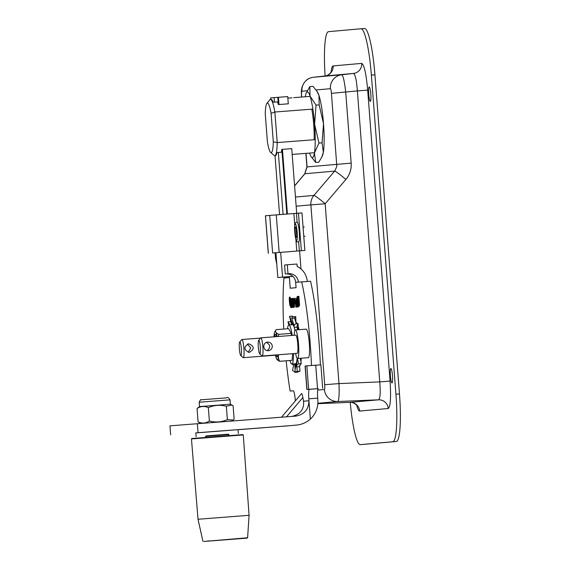 <?xml version="1.0" encoding="UTF-8"?>
<svg xmlns="http://www.w3.org/2000/svg" width="570" height="570" viewBox="0 0 570 570"><rect width="100%" height="100%" fill="white"/><g stroke="black" fill="none" stroke-linecap="round" stroke-linejoin="round"><path stroke-width="0.85" d="M325.114 75.96A47.068 6.797 85.6 0 1 328.505 31.663L360.988 28.771A47.068 6.797 85.6 0 1 361.002 28.771A47.068 6.797 85.6 0 1 371.369 75.105L395.929 394.226A47.068 6.797 85.6 0 1 392.766 441.757L360.283 444.643A47.068 6.797 85.6 0 1 360.269 444.643A47.068 6.797 85.6 0 1 350.237 402.349M363.831 444.372L363.817 444.372A47.068 6.797 -94.4 0 0 363.817 444.372A47.068 6.797 -94.4 0 0 363.831 444.372L396.321 441.479A47.068 6.797 -94.4 0 0 399.477 393.948L374.925 74.827A47.068 6.797 -94.4 0 0 364.558 28.5A47.068 6.797 -94.4 0 0 364.543 28.5L361.017 28.771M370.814 94.05A7.232 1.04 85.6 0 1 370.322 101.353A7.232 1.04 85.6 0 1 368.733 94.221A7.232 1.04 85.6 0 1 369.218 86.932A7.232 1.04 85.6 0 1 370.814 94.05M392.481 375.63A7.232 1.04 85.6 0 1 391.989 382.933A7.232 1.04 85.6 0 1 390.4 375.801A7.232 1.04 85.6 0 1 390.885 368.512A7.232 1.04 85.6 0 1 392.481 375.63M356.72 405.184C357.746 409.103 358.722 411.063 359.656 411.048A9.412 9.312 84.9 0 0 349.966 402.356L349.937 402.356C353.25 401.658 358.352 406.26 357.347 406.082M359.656 411.048L388.248 408.512A9.412 9.312 84.9 0 0 378.566 399.812L349.966 402.356L317.832 403.674L349.952 402.356M388.248 408.512C390.493 406.666 391.098 397.525 390.072 381.088L379.755 381.893C380.603 392.63 380.211 398.601 378.566 399.812L337.796 401.508A13.032 12.889 -95.1 0 1 324.394 389.481L317.725 390.072M390.072 381.088L367.686 90.11L357.369 90.922L379.755 381.893L338.993 383.589L324.715 384.707C324.893 387.564 324.786 389.153 324.394 389.481M367.686 90.11C366.182 73.715 364.187 64.809 361.694 63.384A9.412 9.312 -95.1 0 1 353.45 73.452C355.26 74.364 356.564 80.185 357.369 90.922L331.441 93.345L336.82 166.362L334.989 170.694L313.935 195.41A13.032 1.026 40.4 0 1 325.156 203.768L345.876 179.465A13.032 1.026 -139.6 0 0 334.654 171.107L304.879 173.75L307.059 166.91L306.019 153.359M361.694 63.384L333.101 65.928A9.412 9.312 -95.1 0 1 324.857 75.995L353.45 73.452L341.808 74.755A13.032 12.889 84.9 0 0 330.401 88.692C330.835 88.941 331.177 90.487 331.441 93.345M345.876 179.465C349.781 174.726 351.548 169.283 351.177 163.141L345.719 92.226C344.494 81.538 343.19 75.717 341.808 74.755L313.329 77.285A13.032 12.889 84.9 0 0 301.922 91.221L307.308 90.744M313.329 77.285L324.857 75.995L313.315 77.292C307.764 77.955 303.96 81.353 301.915 87.502C301.202 91.763 301.295 90.024 301.473 96.009L301.601 95.995C301.423 93.131 301.53 91.542 301.922 91.221M305.876 153.366L306.924 166.924L304.722 173.836A13.032 1.66 40.2 0 1 304.879 173.75L294.597 185.941M317.861 403.282L337.796 401.508C339.022 400.311 339.414 394.34 338.993 383.589L325.156 203.768L310.878 204.887L324.715 384.707M273.251 252.959L304.857 250.437L273.251 252.959M304.857 250.437L301.965 212.895L269.731 215.403L265.413 215.788L268.306 253.337M298.794 227.701A4.987 0.72 85.6 0 1 299.457 236.315M298.473 213.159L301.366 250.707M298.587 242.157A10.075 1.454 -94.4 0 0 299.264 231.997A10.075 1.454 -94.4 0 0 297.041 222.065C295.545 222.421 294.797 223.404 294.804 225.008C293.728 230.8 296.649 244.231 296.799 241.388L298.587 242.157M298.039 329.766A21.275 3.071 -94.4 0 0 297.789 328.612M297.889 329.546A20.748 2.993 85.6 0 1 297.932 329.774L298.146 323.689A10.417 7.788 5.1 0 0 296.963 327.152L294.22 327.358A5.978 4.474 -174.9 0 1 295.395 323.903L298.146 323.689M297.561 358.502L298.502 363.845L301.252 363.632A10.417 6.747 168.5 0 0 299.136 366.709L296.386 366.923A5.978 3.876 -11.5 0 1 296.393 366.802A5.978 3.876 -11.5 0 1 298.502 363.845M300.312 358.295L301.252 363.632M296.393 366.802L297.276 358.402M296.856 366.888L297.248 371.384L299.998 371.17A10.417 1.945 174 0 0 297.576 372.196L294.825 372.409L295.766 364.793L296.756 363.639M296.913 362.228A20.748 2.993 85.6 0 1 296.571 363.653L296.649 364.551M299.528 365.798L299.998 371.17M294.825 372.409A5.978 1.119 -6 0 1 297.248 371.384M294.74 363.817L295.132 369.93M293.828 363.888L292.574 370.386A5.978 1.938 -1.5 0 0 294.925 371.597M292.838 363.966L292.759 364.565L293.714 364.487M290.265 361.565A5.978 4.474 5.1 0 0 290.565 362.385M291.954 364.031A5.978 4.474 5.1 0 0 292.759 364.565M291.356 322.52L290.807 321.615L288.057 321.822A5.978 3.876 168.5 0 0 288.299 323.226A5.978 3.876 168.5 0 0 288.384 323.397M289.93 324.914L288.057 321.822M291.584 324.786L289.567 316.571A5.978 1.119 174 0 0 289.581 316.614M292.688 316.977L292.36 316.129L289.61 316.343A5.978 1.119 174 0 0 289.567 316.571M293.358 316.792A10.417 1.945 -6 0 1 292.403 316.243M294.234 325.805L293.058 323.846A20.748 2.993 85.6 0 0 292.488 323.546A20.748 2.993 85.6 0 0 292.374 323.568L289.61 316.343M292.389 323.667L291.683 324.779M293.058 323.846L293.051 322.627M293.009 316.82L295.759 316.607A10.417 3.37 -1.5 0 0 294.619 318.153L291.868 318.366A5.978 1.938 178.5 0 1 291.804 318.21A5.978 1.938 178.5 0 1 293.009 316.82M295.93 322.677L295.759 316.607M294.07 325.919L291.868 318.366M296.272 323.838L294.619 318.153M295.666 364.921L295.752 364.914A20.748 2.993 85.6 0 1 295.666 364.921A20.748 2.993 85.6 0 1 295.096 364.615M294.996 330.258L294.22 327.358M297.675 329.795L296.963 327.152M275.118 252.816L275.51 257.918A18.824 2.715 85.6 0 1 275.552 258.417L276.785 264.145M289.289 276.649A9.034 8.942 -95.1 0 1 289.403 277.569L290.223 288.221L296.072 287.7L295.659 282.264A9.034 8.942 84.9 0 0 286.047 273.935L287.978 273.757L287.287 264.779L296.977 264.031L297.162 266.454A18.048 17.855 84.9 0 1 307.251 281.345L307.259 281.48M283.967 277.056L283.938 278.053A90.374 13.046 -94.4 0 0 283.753 329.061M311.469 365.512A86.156 12.44 -94.4 0 0 301.687 281.908L310.572 281.231A86.156 12.44 85.6 0 1 320.354 364.878M308.641 389.296L306.874 389.453L305.071 366.026L306.838 365.869L308.641 389.296L318.317 388.647A9.412 1.361 -94.4 0 0 317.69 398.159L317.832 400.062A23.313 23.071 84.9 0 1 310.358 419.1L308.805 398.836A9.412 1.361 85.6 0 1 309.432 389.331L318.317 388.647M286.168 360.796A90.374 13.046 -94.4 0 0 290.123 391.049L293.187 390.778A9.412 1.361 85.6 0 1 293.194 390.778A9.412 1.361 85.6 0 1 295.267 400.04L295.331 400.917M291.926 416.406C300.354 414.326 304.23 409.267 303.546 401.223L302.877 397.525C302.335 394.604 301.858 393.328 301.452 393.706L281.516 417.212M306.874 389.453L309.432 389.331M301.687 281.908L295.659 282.264M298.416 305.413L297.932 305.456L297.882 306.553L297.255 307.088L296.564 298.074M297.476 300.24L296.913 299.1L297.013 301.644L296.735 298.06M296.913 299.1L297.198 296.45L297.697 296.407L298.01 297.946M298.844 300.461L299.214 300.433L298.488 298.63L297.811 297.96M299.036 300.44L298.801 297.383L298.003 297.447L297.925 296.386L298.894 296.3L299.585 305.313L298.367 306.988L298.245 305.427M292.467 307.144L291.926 299.221L291.12 298.559L291.812 307.572L292.467 307.144M290.864 306.09L290.123 306.019L289.881 305.392L289.396 301.73C289.175 298.466 289.261 296.927 289.653 297.12L290.116 297.077L290.237 298.637L290.928 298.58L290.237 298.637M290.365 306.133L290.857 305.962M290.693 306.104L290.807 307.658L291.626 307.586L291.541 306.517L290.899 306.575L290.714 304.109L291.306 304.052L291.227 302.991L290.629 303.041L290.372 299.699L291.014 299.642L290.928 298.573M293.279 302.805L292.688 302.862L292.424 299.514L293.065 299.457L292.987 298.395L292.175 298.466L292.866 307.472L293.678 307.401L293.6 306.339L292.959 306.396L292.766 303.924L293.365 303.874L293.279 302.805L292.688 302.862M294.875 303.739L295.474 303.682L295.923 307.202L295.224 298.195L295.395 302.62L294.797 302.67L294.284 298.274L294.875 303.739M293.871 307.387L294.498 306.852L294.184 298.288L293.821 301.929L293.172 298.374L293.871 307.387M295.837 300.675L296.692 307.137L296.443 298.089L296.336 300.632L295.837 300.675L296.514 300.625M299.542 365.933A21.767 3.142 -94.4 0 0 300.454 364.451M300.946 361.9A21.767 3.142 -94.4 0 0 301.245 358.224L301.245 358.216M299.029 329.688A21.767 3.142 -94.4 0 0 297.925 325.377M297.284 323.76A21.767 3.142 -94.4 0 0 296.122 322.549A21.767 3.142 -94.4 0 0 295.916 322.613M236.707 429.737L271.648 427.072L238.032 429.666M195.831 432.901L200.056 432.545M317.526 388.612L315.723 365.185L306.838 365.869M315.723 365.213L320.889 364.836L322.691 388.263M298.131 304.366L297.925 301.651L297.44 302.014M297.54 300.611L298.046 300.575L297.54 300.611L297.604 297.483L297.169 297.568L297.091 299.093M297.234 301.053L298.716 300.939M289.574 301.737L290.052 304.9L290.558 305.043L290.03 298.16L289.482 298.844L289.574 301.737M290.052 304.9L290.558 305.043M290.807 305.32L289.881 305.392M298.894 296.315L297.925 296.386M299.336 304.259L298.965 301.523L298.894 305.349L298.459 305.933L297.925 299.001L298.459 299.549L298.865 302.413M297.568 297.989L297.262 300.255M297.882 304.565L297.405 301.95M297.462 300.597L297.348 298.003M299.143 304.28L299.043 302.385M287.287 264.779L284.58 265.014L285.271 273.999M298.694 299.535L298.053 298.986M299.585 305.299L298.894 305.349M291.541 298.523L291.12 298.559M292.26 302.606L291.626 302.898L291.37 299.564L291.833 299.906L292.032 302.62M292.517 306.247L291.904 306.532L291.897 303.881L292.289 306.261M292.061 299.891L291.512 299.556M291.904 303.874L292.303 304.145M291.227 302.998L290.629 303.041M291.541 306.525L290.899 306.575M293.6 306.346L292.959 306.396M292.987 298.402L292.175 298.466M294.797 302.67L295.395 302.62M294.548 305.976L293.963 306.332L293.849 302.934L294.312 305.99M294.32 303.361L293.849 302.934M296.493 305.919L295.965 301.694L296.364 301.658L296.664 305.905M297.932 305.677L297.348 306.033L297.091 302.642L297.704 305.691M297.704 303.062L297.241 302.634M286.047 273.935L288.755 273.7A9.034 8.942 -95.1 0 1 298.367 282.022M288.755 273.7L287.978 273.757M195.838 432.936L290.052 425.655M296.55 425.085C301.808 424.565 306.411 422.57 310.358 419.1M289.653 425.697L238.032 429.716M303.546 401.223L308.947 400.746C308.755 409.381 304.359 414.504 295.745 416.114L169.953 425.847L170.644 434.825M290.123 391.049L293.315 390.799M248.606 343.781C254.491 346.19 254.733 349.061 249.325 352.41C243.739 350.009 243.483 347.137 248.556 343.781L248.606 343.781M248.157 352.346L250.75 347.985L247.416 344.052M240.732 355.538L243.084 357.604A9.113 1.318 -94.4 0 0 243.283 357.682A9.113 1.318 -94.4 0 0 243.896 348.498A9.113 1.318 -94.4 0 0 241.887 339.513A9.113 1.318 -94.4 0 0 241.701 339.627L239.692 342.021A6.854 0.99 85.6 0 1 241.345 348.69A6.854 0.99 85.6 0 1 240.732 355.538A6.854 0.99 85.6 0 1 239.371 348.854A6.854 0.99 85.6 0 1 239.692 342.021M267.109 350.664C270.729 347.558 270.486 344.786 266.368 342.363M268.221 350.728C265.663 350.671 264.181 349.339 263.775 346.724C263.775 344.109 265.014 342.563 267.508 342.1C270.201 342.121 271.805 343.446 272.317 346.068C272.225 348.697 270.878 350.251 268.27 350.728L268.221 350.728M259.685 353.856L262.036 355.915A9.113 1.318 -94.4 0 0 262.236 356.001A9.113 1.318 -94.4 0 0 262.848 346.795A9.113 1.318 -94.4 0 0 260.839 337.832A9.113 1.318 -94.4 0 0 260.654 337.939L258.645 340.333A6.854 0.99 85.6 0 1 260.291 346.995A6.854 0.99 85.6 0 1 259.685 353.856A6.854 0.99 85.6 0 1 258.324 347.159A6.854 0.99 85.6 0 1 258.645 340.333M262.236 356.001L297.155 353.322A9.113 1.318 -94.4 0 0 297.768 344.116A9.113 1.318 -94.4 0 0 295.759 335.153L260.839 337.832M295.566 353.443A14.307 2.066 -94.4 0 0 297.554 358.502L308.327 357.675A14.307 2.066 -94.4 0 0 309.289 343.226A14.307 2.066 -94.4 0 0 306.14 329.139L295.367 329.966A14.307 2.066 -94.4 0 0 294.177 335.274M297.554 358.502A14.307 2.066 -94.4 0 0 298.516 344.052A14.307 2.066 -94.4 0 0 295.367 329.966M203.782 541.471L247.608 537.767L249.076 515.316L198.018 519.249L191.463 438.936L243.269 434.946L242.863 434.597L217.804 436.485L191.791 438.53L191.463 438.936M205.713 437.418L205.635 436.328L218.082 435.352L228.869 434.54L228.955 435.63M228.869 434.54L228.463 434.197L218.025 434.981L206.098 435.915L205.635 436.328M199.186 402.228L199.521 406.581L230.358 404.208L230.023 399.855L199.186 402.228C200.305 399.905 200.996 399.093 201.267 399.798L226.675 397.839C227.615 396.941 228.734 397.611 230.023 399.855M200.733 423.424L198.089 421.935C202.008 423.681 205.77 423.382 209.368 421.038C215.531 422.626 221.538 422.163 227.387 419.655L233.151 420.005L234.128 419.171L233.094 405.747L231.969 405.042L226.354 406.239C220.191 404.65 214.185 405.113 208.335 407.621C204.416 405.868 200.661 406.168 197.056 408.512L199.521 406.581M198.089 421.935L197.056 408.512M209.368 421.038L208.335 407.621M227.387 419.655L226.354 406.239M205.948 435.957L228.499 434.226M238.324 433.435L238.032 429.645L218.453 431.112L195.831 432.894L196.123 436.684M277.141 336.578A14.122 2.038 -94.4 0 0 275.823 332.118A19.971 5.914 -1.8 0 0 278.844 334.334A19.971 19.287 28.5 0 0 278.267 336.492M278.566 354.747A19.971 13.374 168.1 0 0 278.416 355.858A14.122 2.038 -94.4 0 0 278.488 354.754M278.844 334.334L291.249 333.386L288.634 328.69L276.236 329.638A19.971 5.914 -1.8 0 0 276.008 329.923A19.971 5.914 -1.8 0 0 275.823 332.118A14.122 2.038 -94.4 0 0 274.769 331.854A14.122 2.038 -94.4 0 0 274.077 335.338A14.122 2.038 -94.4 0 0 273.985 336.82M275.424 354.989A14.122 2.038 -94.4 0 0 276.671 359.079A14.122 2.038 -94.4 0 0 276.885 359.406A14.122 2.038 -94.4 0 0 278.416 355.858A19.971 13.374 168.1 0 0 279.692 361.295A19.971 5.914 178.2 0 1 276.935 359.478A19.971 5.914 178.2 0 1 276.906 359.435M277.447 354.832A11.293 1.632 -94.4 0 0 277.733 355.694M276.172 335.402A11.293 1.632 -94.4 0 0 275.98 336.671M274.569 336.777A11.293 1.632 85.6 0 1 275.381 334.334A11.293 1.632 85.6 0 1 276.557 336.621M277.882 354.804A11.293 1.632 85.6 0 1 277.113 356.863A11.293 1.632 85.6 0 1 276.037 354.939M291.249 333.386L291.477 335.481M292.624 353.671L292.089 360.347L279.692 361.295M287.501 328.776A19.579 2.829 85.6 0 1 288.285 325.513A19.579 2.829 85.6 0 1 288.869 324.993L292.581 324.708A19.579 2.829 85.6 0 1 294.184 327.201M297.105 358.231A19.579 2.829 85.6 0 1 295.573 363.753L291.861 364.038A19.579 2.829 85.6 0 1 289.938 360.511M288.869 324.993A19.579 2.829 85.6 0 1 292.189 335.424M293.557 353.599A19.579 2.829 85.6 0 1 291.861 364.038M309.581 153.081A32.946 4.76 -94.4 0 0 309.688 153.394A32.946 4.76 -94.4 0 0 311.106 156.615A32.946 4.76 -94.4 0 0 314.426 152.974A32.946 4.76 -94.4 0 0 314.604 124.317L318.965 143.063L314.426 152.974L315.687 162.45L311.106 156.615M314.604 124.317A32.946 4.76 -94.4 0 0 310.044 96.081L316.051 105.129L314.604 124.317M306.233 93.045L309.852 86.583L310.044 96.081A32.946 4.76 -94.4 0 0 306.233 93.045A32.946 4.76 -94.4 0 0 305.306 96.501A32.946 4.76 -94.4 0 0 305.264 96.765M315.687 162.45L318.794 162.208L321.851 156.992L323.34 152.29L322.079 142.821L323.518 123.633L319.157 104.887L316.051 105.129M319.157 104.887L318.965 95.397L316.813 91.065L312.959 86.341L309.852 86.583M322.079 142.821L318.965 143.063M311.804 109.176A26.548 3.833 85.6 0 1 313.685 124.395A26.548 3.833 85.6 0 1 314.156 139.736M316.813 91.065L317.54 92.176A32.946 4.76 85.6 0 1 318.965 95.397A32.946 4.76 85.6 0 1 323.518 123.633A32.946 4.76 85.6 0 1 323.34 152.29A32.946 4.76 85.6 0 1 322.421 155.745L321.851 156.992M274.455 102.108L274.106 97.627L287.722 96.572L288.278 103.818M278.431 97.285L278.994 104.531M282.442 149.354L287.415 214.042M280.647 252.332L282.556 277.113L277.818 277.533L275.909 252.702M292.809 276.322L282.556 277.113M291.726 148.642L296.706 213.322M299.592 250.871L300.988 268.962M274.106 97.627L270.586 97.933L270.7 99.415M275.039 155.731L279.571 214.641M277.825 97.342L278.381 104.574M281.829 149.404L286.81 214.085M283.091 214.37L278.331 152.454M292.866 276.379L277.818 277.533M271.106 113.345L273.301 141.837L277.212 142.571L274.861 112.012A28.244 4.075 -94.4 0 0 270.465 99.437A28.244 4.075 -94.4 0 0 269.895 99.778L266.881 103.377A24.852 3.591 85.6 0 1 271.106 113.345L274.861 112.012L312.887 109.098M273.301 141.837A24.852 3.591 85.6 0 1 270.643 152.404L274.17 155.496A28.244 4.075 -94.4 0 0 274.783 155.752A28.244 4.075 -94.4 0 0 277.212 142.571L315.238 139.65M270.643 152.404A24.852 3.591 85.6 0 1 267.451 142.358L265.264 113.865A24.852 3.591 85.6 0 1 266.881 103.377M288.242 103.362A28.244 4.075 85.6 0 1 288.37 103.811L278.338 104.581A28.244 4.075 -94.4 0 0 277.483 101.873L273.101 102.215A28.244 4.075 -94.4 0 0 271.064 99.387L270.465 99.437M291.975 97.855L289.61 97.969M293.643 97.655L310.151 96.394M289.638 97.962L287.836 98.104M274.783 155.752L275.381 155.71A28.244 4.075 -94.4 0 0 276.977 152.561L281.359 152.226A28.244 4.075 -94.4 0 0 281.787 149.404L291.819 148.635A28.244 4.075 85.6 0 1 291.762 149.105M371.369 75.105L374.925 74.827M399.477 393.948L395.929 394.226M333.101 65.928C332.182 66.077 331.519 68.158 331.106 72.169M392.766 441.757L396.321 441.479M351.177 163.141L306.924 166.924M316.051 89.967L330.401 88.692M301.68 97.042L301.601 95.995M295.452 197.049L313.935 195.41A13.032 12.889 84.9 0 0 310.878 204.887L296.158 206.19M268.363 253.329L265.478 215.781M269.731 215.403L272.617 252.952M279.172 252.439L276.286 214.89M299.336 250.886L298.659 242.136M297.12 222.072L296.45 213.344M293.892 213.543L294.783 225.143M295.887 239.471L296.785 251.085M296.371 240.305A8.215 1.183 -94.4 0 0 296.892 229.503A8.215 1.183 -94.4 0 0 294.676 226.938A8.215 1.183 -94.4 0 0 296.371 240.305M296.229 237.348A5.201 0.748 -94.4 0 0 296.557 230.515A5.201 0.748 -94.4 0 0 295.153 228.891A5.201 0.748 -94.4 0 0 296.229 237.348M296.379 229.454A3.577 0.513 -94.4 0 0 296.799 234.954M276.343 258.353L275.552 258.417M283.938 278.053L289.403 277.569M317.54 388.64L315.737 365.213M307.016 389.438L305.214 366.011M297.697 296.414L297.198 296.45M290.778 305.028L290.287 305.064M290.116 297.084L289.653 297.12M298.573 298.944L298.06 298.986L298.573 298.944M291.99 299.514L291.519 299.549L291.99 299.514M294.227 302.905L293.856 302.934L294.227 302.905M298.345 304.437L297.697 304.487M290.301 425.633L296.265 425.106M283.44 426.246L289.403 425.719M302.877 397.525L286.511 416.827M198.061 432.666L197.37 423.688M308.805 398.836L317.69 398.159M229.653 435.651L192.553 438.458M231.669 539.341L209.033 541.065L231.669 539.341M204.559 541.414L246.917 538.151M364.558 28.5L361.002 28.771M331.59 71.193C332.524 70.872 328.306 76.131 324.85 75.995M301.466 96.009L301.544 97.05M304.722 173.836L294.59 185.841M304.266 226.967L303.055 227.06M304.971 236.208L303.767 236.301M297.227 235.731L296.664 236.408C297.12 239.236 296.336 226.205 296.022 228.036L296.685 228.62M295.958 322.748L296.55 322.706M289.104 324.978L288.306 323.226M293.051 322.192L291.804 318.21M292.488 323.546L293.058 323.504M260.54 338.081L241.887 339.513M275.474 355.217L243.283 357.682M249.076 515.316L243.269 434.946M208.171 540.745L207.851 541.144L242.713 538.465L242.336 538.116M247.608 537.767L247.088 538.137M203.861 541.464L204.345 541.429M202.913 541.208L198.018 519.249M231.741 421.038L233.151 420.005M230.358 404.208L231.969 405.042M276.008 329.923A24.46 24.46 0 0 0 274.769 331.854M292.175 154.42L314.469 152.71"/></g></svg>
